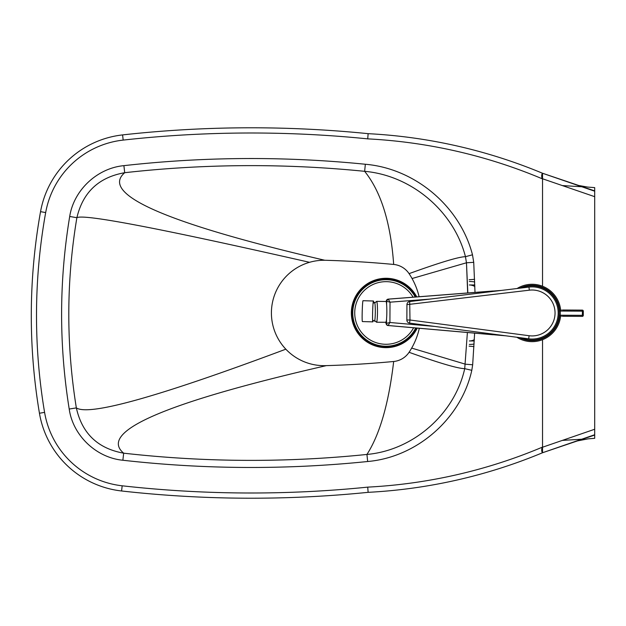 <?xml version="1.0" encoding="UTF-8"?>
<svg xmlns="http://www.w3.org/2000/svg" width="626" height="626" viewBox="0 0 626 626"><rect width="100%" height="100%" fill="white"/><g stroke="black" fill="none" stroke-linecap="round" stroke-linejoin="round"><path stroke-width="0.94" d="M419.318 328.274A70.879 70.879 0 0 1 409.075 352.297A20.869 20.869 0 0 1 393.676 361.492A1032.626 1032.626 0 0 1 326.373 365.623A52.709 52.709 0 0 1 309.541 262.31A52.709 52.709 0 0 1 324.777 260.26A1032.626 1032.626 0 0 1 393.676 264.446A20.869 20.869 0 0 1 409.075 273.64A70.879 70.879 0 0 1 419.107 296.732M309.541 262.31C231.385 244.547 172.878 232.011 134.027 224.718C99.088 218.153 80.042 215.814 76.881 217.715L69.705 216.463C59.079 280.651 58.907 344.848 69.212 409.044L76.349 407.902C66.106 344.441 66.286 281.043 76.881 217.715C82.882 192.26 98.822 177.26 124.699 172.706C204.608 163.754 284.587 163.292 364.637 171.321C411.705 175.499 453.78 211.322 465.462 256.683L466.464 262.787L467.755 292.96M467.395 332.5L464.719 368.659C454.687 413.88 413.457 450.274 366.938 454.445C285.792 462.755 204.702 462.332 123.674 453.177L122.868 460.243C204.412 469.437 286.012 469.86 367.665 461.511L366.938 454.445C379.825 434.366 388.738 403.379 393.676 361.492M562.344 440.407L581.765 439.217M577.43 440.915L588.088 438.857L594.7 438.317L594.7 435.062L542.531 452.747C541.576 451.675 541.435 449.883 542.124 447.371L542.531 447.089A518.985 518.985 0 0 1 367.728 487.13L368.127 492.333A524.205 524.205 0 0 0 542.531 452.747L594.7 434.734L594.7 429.248L542.531 447.23L542.531 452.747M542.531 286.238L542.531 178.911L542.116 178.629C541.435 176.133 541.576 174.341 542.531 173.253L594.7 190.875L594.7 187.628L587.595 187.072L578.714 185.476M581.82 186.759L562.383 185.578M474.86 286.551A10.431 10.431 0 0 0 469.343 284.979A10.431 10.431 0 0 1 474.86 286.551A10.431 10.431 0 0 0 469.343 284.979L474.813 284.979M326.373 365.623C289.861 373.988 258.147 381.962 231.244 389.529C196.032 399.443 169.059 408.684 150.318 417.245C120.294 430.954 111.412 442.934 123.674 453.177C97.82 448.545 82.045 433.45 76.349 407.902L76.349 407.902C82.405 411.853 101.31 409.529 133.072 400.914C168.237 391.375 219.147 374.137 285.816 349.191M324.777 260.26C241.73 240.916 183.895 223.693 151.257 208.599C121.608 194.882 112.758 182.917 124.699 172.713L123.901 165.647C97.288 168.12 73.821 190.022 69.705 216.463M393.676 264.446C390.71 222.746 381.031 191.705 364.637 171.321L365.341 164.255C284.807 156.179 204.326 156.649 123.901 165.647M367.665 461.511C417.143 457.207 461.112 418.544 471.801 370.318L464.719 368.659C457.794 368.534 439.249 363.08 409.075 352.297M471.801 370.318L472.669 364.778L465.415 364.191L411.673 348.095M472.669 364.778L474.633 333.142M475.001 292.397L473.725 262.333L472.489 254.798C460.071 206.517 415.304 168.543 365.341 164.255M466.464 262.787L473.725 262.333L466.464 262.787L412.057 278.523M474.61 279.313L469.124 279.759M469.343 281.497A10.431 3.474 -0 0 1 474.711 281.997M469.124 346.178L473.976 346.569M474.117 344.05A10.431 3.474 180 0 1 469.343 344.433M474.281 340.959L469.343 340.959A10.431 10.431 0 0 0 474.344 339.683A10.431 10.431 0 0 1 469.343 340.959A10.431 10.431 0 0 0 474.344 339.683A10.431 10.431 0 0 1 469.343 340.959M594.7 196.681L594.7 191.204L542.531 173.253L542.531 178.77L594.7 196.681L594.7 429.248M367.728 487.13A1159.508 1159.508 0 0 1 122.172 485.799A88.681 88.681 0 0 1 44.587 412.377A583.487 583.487 0 0 1 45.675 212.574A88.681 88.681 0 0 1 123.173 140.091A1159.508 1159.508 0 0 1 367.728 138.87L368.127 133.667A1164.728 1164.728 0 0 0 122.594 134.911A93.9 93.9 0 0 0 40.541 211.658A588.706 588.706 0 0 0 39.446 413.238A93.9 93.9 0 0 0 121.593 490.98A1164.728 1164.728 0 0 0 368.127 492.333M542.531 173.253L542.531 173.253A524.205 524.205 0 0 0 368.127 133.667M559.55 316.263A27.646 27.646 0 0 1 519.596 337.625M519.854 288.179A27.646 27.646 0 0 1 559.589 310.003M560.638 310.003A28.694 28.694 0 0 0 517.092 288.516M516.841 337.265A28.694 28.694 0 0 0 560.599 316.263M521.56 287.976A27.129 27.129 0 0 1 559.229 313.11A27.129 27.129 0 0 1 521.302 337.852M406.939 304.643L406.861 319.996A3.13 3.13 0 0 0 409.584 323.118L528.688 338.822A26.081 26.081 0 0 0 558.181 313.102A26.081 26.081 0 0 0 528.954 287.076L409.694 301.552A3.13 3.13 0 0 0 406.939 304.643L529.33 290.182A22.951 22.951 0 0 1 555.051 313.086A22.951 22.951 0 0 1 529.095 335.724L528.688 338.822M374.332 302.773A9.39 0.798 90.3 0 1 374.559 302.389A9.39 0.798 90.3 0 1 375.31 311.779A9.39 0.798 90.3 0 1 374.465 321.169A9.39 0.798 90.3 0 1 374.246 320.817M375.506 321.177L374.465 321.169M376.641 301.356L386.109 301.482A10.431 0.892 90.3 0 1 386.625 304.612A10.431 0.892 90.3 0 1 386.547 319.072A10.431 0.892 90.3 0 1 385.89 322.273L376.539 322.226A10.431 0.892 -89.7 0 0 377.478 312.421A10.431 0.892 -89.7 0 0 376.75 301.435A10.431 0.892 -89.7 0 0 376.641 301.356L375.436 302.397M492.881 334.746L388.097 325.528A2.089 2.081 -89.7 0 1 386.195 323.439L385.796 322.273M385.733 322.038C386.054 324.378 386.845 325.543 388.089 325.528L389.92 322.5L386.195 323.439M388.089 325.528L492.764 334.738M386.109 301.482L386.312 301.2A2.089 2.081 -89.7 0 1 388.23 299.126L388.214 299.134M386.312 301.2L390.021 302.178L388.23 299.126L493.1 290.996M492.983 291.004L388.222 299.126L386.046 301.403M373.096 320.402A10.431 0.469 -88.3 0 1 372.814 321.874A10.431 0.469 -88.3 0 1 372.65 311.427A10.431 0.469 -88.3 0 1 373.425 301.012A10.431 0.469 -88.3 0 1 373.644 303M372.814 321.874L362.391 321.568A10.431 0.469 -88.3 0 1 362.227 311.122A10.431 0.469 -88.3 0 1 363.01 300.707L373.425 301.012M562.328 316.271L582.023 316.373M559.159 311.044L582.399 311.161L582.29 310.12A1.041 1.017 -89.7 0 1 583.299 311.169A1.041 1.041 0 0 0 582.29 310.12L562.359 310.011M416.165 296.967A34.117 34.117 0 0 0 351.922 312.969A34.117 34.117 0 0 0 416.642 328.04M415.249 297.037A33.28 33.28 0 0 0 352.759 312.969A33.28 33.28 0 0 0 415.742 327.961M413.074 297.201A31.3 31.3 0 0 0 354.731 312.969A31.3 31.3 0 0 0 413.614 327.774M416.775 296.912A34.68 34.68 0 0 0 363.847 286.309A34.68 34.68 0 0 0 364.661 340.278A34.68 34.68 0 0 0 417.245 328.094M69.212 409.044C72.929 435.547 96.248 457.723 122.868 460.243M409.075 273.64C440.047 262.45 458.842 256.793 465.462 256.683L472.489 254.798M367.728 138.87A518.985 518.985 0 0 1 542.531 178.911M542.531 447.089L542.531 339.691M542.124 447.371L542.531 447.23M542.531 178.77L542.116 178.629M122.172 485.799L121.593 490.98M44.587 412.377L39.446 413.238M45.675 212.574L40.541 211.658M123.173 140.091L122.594 134.911M406.861 319.996L409.991 320.011L409.694 301.552M528.954 287.076L529.33 290.182M529.095 335.724L409.991 320.011L409.584 323.118M506.004 335.833L388.425 325.528A2.089 2.081 -89.7 0 1 386.524 323.439L386.547 319.072M386.625 304.612L386.641 301.2A2.089 2.081 -89.7 0 1 388.558 299.134L501.512 290.409M434.53 326.404L389.92 322.5L390.021 302.178L429.952 299.095M561.287 316.271A1.041 1.017 -89.7 0 1 560.278 315.222L582.376 315.332L582.399 311.161L583.33 311.169L583.283 315.34A1.041 1.017 -89.7 0 1 582.258 316.38A1.041 1.041 0 0 0 583.307 315.34L582.376 315.332L582.258 316.38M583.33 311.169L583.283 315.34M559.135 315.214L560.278 315.222L560.301 311.044A1.041 1.017 -89.7 0 1 561.319 310.011M467.669 292.968L466.495 263.303L467.833 292.952M575.411 441.408L574.488 441.682M577.039 185.108L575.787 184.748M375.6 302.397L374.559 302.389M375.342 321.169L376.539 322.226M374.747 302.663A9.39 9.39 0 0 0 373.065 303.227M372.603 320.16A9.39 9.39 0 0 0 374.645 320.927"/></g></svg>
